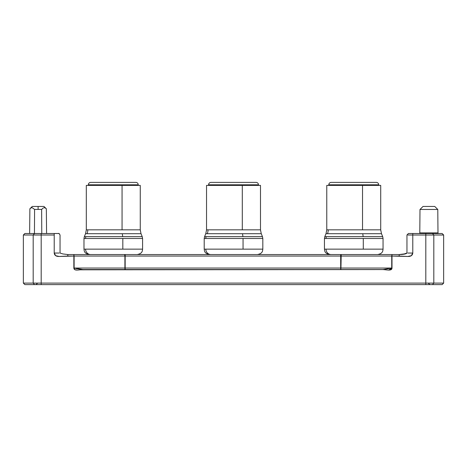 <?xml version="1.0" encoding="UTF-8"?>
<svg xmlns="http://www.w3.org/2000/svg" width="467" height="467" viewBox="0 0 467 467"><rect width="100%" height="100%" fill="white"/><g stroke="black" fill="none" stroke-linecap="round" stroke-linejoin="round"><path stroke-width="0.7" d="M437.988 232.91A0.601 0.601 0 0 0 438.589 233.506A0.601 0.601 0 0 1 437.988 232.91L437.783 209.461L434.754 206.455L423.032 206.455L419.996 209.461L437.783 209.461L419.996 209.461L419.792 232.91L437.988 232.91L419.792 232.91L419.996 209.461L423.032 206.455L434.754 206.455L437.783 209.461L437.988 232.91M419.191 233.506A0.601 0.601 0 0 0 419.792 232.91M353.747 184.798L378.696 184.798A2.405 2.405 0 0 0 376.291 182.393L331.202 182.393A2.405 2.405 0 0 0 328.797 184.798L353.747 184.798L328.797 184.798A2.405 2.405 0 0 1 331.202 182.393L376.291 182.393A2.405 2.405 0 0 1 378.696 184.798L353.747 184.798L353.747 185.399L353.747 184.798M381.294 233.71L327.519 233.71A10.221 9.661 90 0 0 328.237 229.834L380.535 229.834M382.847 249.139L363.285 249.139L363.285 238.479L363.285 249.139L383.051 249.139L383.051 238.479L326.036 238.479A4.81 4.547 -90 0 1 326.375 236.658A4.81 4.547 90 0 0 326.036 238.479L324.442 238.479L324.798 236.658L382.695 236.658L381.486 233.71L362.777 233.71L363.168 236.658L326.375 236.658M331.15 254.55A5.411 5.114 -90 0 1 326.036 249.139A5.411 5.114 90 0 0 331.15 254.55M262.822 249.139L262.822 238.479L205.807 238.479A4.81 4.547 -90 0 1 206.145 236.658A4.81 4.547 90 0 0 205.807 238.479L204.207 238.479L204.207 249.139L205.807 249.139A5.411 5.114 90 0 0 210.921 254.55A5.411 5.114 -90 0 1 205.807 249.139L262.822 249.139C262.542 250.837 262.798 253.493 257.41 254.55M261.059 233.71L207.284 233.71A10.221 9.661 90 0 0 208.008 229.834L260.3 229.834M233.518 184.798L258.461 184.798A2.405 2.405 0 0 0 256.056 182.393L210.973 182.393A2.405 2.405 0 0 0 208.568 184.798L233.518 184.798L208.568 184.798A2.405 2.405 0 0 1 210.973 182.393L256.056 182.393A2.405 2.405 0 0 1 258.461 184.798L233.518 184.798L233.518 185.399L233.518 184.798M142.587 249.139L142.587 238.479L85.572 238.479A4.81 4.547 -90 0 1 85.91 236.658A4.81 4.547 90 0 0 85.572 238.479L83.978 238.479L83.978 249.139L85.572 249.139A5.411 5.114 90 0 0 90.686 254.55A5.411 5.114 -90 0 1 85.572 249.139L142.587 249.139C142.312 250.837 142.569 253.493 137.181 254.55M140.83 233.71L87.055 233.71A10.221 9.661 90 0 0 87.773 229.834L140.071 229.834M113.283 184.798L138.232 184.798A2.405 2.405 0 0 0 135.827 182.393L90.738 182.393A2.405 2.405 0 0 0 88.333 184.798L113.283 184.798L88.333 184.798A2.405 2.405 0 0 1 90.738 182.393L135.827 182.393A2.405 2.405 0 0 1 138.232 184.798L113.283 184.798L113.283 185.399L113.283 184.798M41.627 209.432L43.308 207.943L41.627 209.432L38.107 209.432L41.627 209.432L41.773 233.506L41.627 209.432M34.587 209.432L32.276 207.722L31.038 207.914L29.876 208.784L29.631 233.506L29.876 208.784L31.038 207.914L32.276 207.722L34.587 209.432L38.107 209.432L38.107 206.455L43.968 206.455L38.107 206.455L38.107 209.432L34.587 209.432L34.441 233.506M443.65 235.012L442.15 233.506L425.811 233.506L425.811 235.012L407.843 235.012L412.781 235.012L412.781 233.506L425.811 233.506L425.811 235.012L443.65 235.012L443.65 283.101L443.65 235.012L433.814 235.012L432.477 233.506L409.08 233.506M380.722 229.834L380.722 185.399L362.526 185.399L362.526 229.834L380.722 229.834L381.486 233.71M205.807 238.479L243.056 238.479L243.056 249.139L243.056 238.479L262.617 238.479M204.207 238.479L204.569 236.658L262.46 236.658L261.257 233.71L242.542 233.71L242.939 236.658L242.542 233.71L205.778 233.71L206.537 229.834L260.493 229.834L261.257 233.71M260.493 229.834L260.493 185.399L242.297 185.399L242.297 229.834L242.297 185.399L206.537 185.399L206.537 229.834M85.572 238.479L122.821 238.479L122.821 249.139L122.821 238.479L142.382 238.479M83.978 238.479L84.334 236.658L142.231 236.658L141.022 233.71L122.313 233.71L122.704 236.658L122.313 233.71L85.543 233.71L86.307 229.834L140.258 229.834L141.022 233.71M140.258 229.834L140.258 185.399L122.062 185.399L122.062 229.834L122.062 185.399L86.307 185.399L86.307 229.834M87.773 229.834A10.221 9.661 -90 0 1 87.055 233.71M86.354 185.399L140.211 185.399M142.026 236.658L85.91 236.658M142.382 249.139L85.572 249.139M208.008 229.834A10.221 9.661 -90 0 1 207.284 233.71M206.589 185.399L260.44 185.399M262.261 236.658L206.145 236.658M262.617 249.139L205.807 249.139M363.285 249.139L326.036 249.139L363.285 249.139M324.442 238.479L324.442 249.139L326.036 249.139M326.036 238.479L382.847 238.479M382.491 236.658L363.168 236.658L362.777 233.71L326.007 233.71L326.772 229.834L328.237 229.834A10.221 9.661 -90 0 1 327.519 233.71M326.818 185.399L380.675 185.399M328.237 229.834L362.526 229.834L362.526 185.399L326.772 185.399L326.772 229.834M80.131 269.809L382.911 269.576L82.939 269.576L77.23 270.072L74.907 269.704L73.856 268.046L73.856 256.05L59.14 256.471L55.678 255.683L54.219 253.044L59.157 253.044L54.219 253.044C54.511 255.402 56.151 256.541 59.14 256.471L67.814 256.05L67.814 254.55L399.186 254.55L399.186 256.05L391.994 256.05L391.994 254.55L399.186 254.55L399.186 256.05L407.86 256.471C410.867 256.541 412.507 255.396 412.781 253.044L407.843 253.044L412.781 253.044L411.322 255.683L407.86 256.471L391.994 256.05L391.994 254.55L341.202 254.55L340.945 256.05L391.737 256.05L391.994 254.55L391.737 268.046L340.945 268.046L341.202 254.55L340.688 254.55L340.688 256.05L391.737 256.05L391.737 268.046L391.994 256.05L391.994 268.046L382.911 269.576C386.191 269.634 392.017 271.315 391.994 268.046L388.62 270.072L382.911 269.547L82.939 269.547L74.113 268.046L74.113 256.05L340.688 256.05L340.688 254.55L125.162 254.55L125.162 256.05L125.162 254.55L124.648 254.55L124.905 256.05L124.648 254.55L73.856 254.55L74.113 256.05L340.945 256.05L340.945 268.046L340.688 256.05L340.688 268.046L125.162 268.046L125.162 256.05L125.162 268.046L124.905 256.05L124.905 268.046L73.856 268.046L73.856 256.05L67.814 256.05L67.814 254.55L73.856 254.55L74.113 268.046L124.905 268.046L124.981 269.091L125.033 268.046L125.162 269.547L125.162 268.046L340.688 268.046L340.688 269.091L340.817 268.046L340.688 269.547L340.945 268.046L391.737 268.046L382.911 269.547L82.939 269.547L73.856 268.046C74.09 271.385 79.46 269.599 82.939 269.576L80.137 269.809M55.678 255.683L54.61 254.55M57.92 233.506L54.219 233.506L54.219 253.044L54.219 235.012L41.189 235.012L41.189 283.101L425.811 283.101L425.811 235.012L412.781 235.012L412.781 253.044L412.781 233.506L408.409 233.506L406.955 235.012L406.955 253.044L404.334 253.914L399.186 254.55C403.616 254.468 406.202 253.966 406.955 253.044M340.817 268.046L340.869 269.091L340.817 268.046M125.033 268.046L125.162 269.091L125.033 268.046M67.814 254.55L62.87 253.937L60.045 253.044L60.045 235.006C59.175 233.611 58.69 233.109 58.591 233.506L54.219 233.506L54.219 235.012L41.189 235.012L41.189 233.506L24.85 233.506L23.35 235.012L33.186 235.012L34.523 233.506C21.669 233.506 21.669 233.506 34.523 233.506L33.186 235.012L41.189 235.012L41.189 233.506L54.219 233.506L34.523 233.506M340.869 269.091L340.688 269.547L340.869 269.091M125.162 269.091L125.162 269.547L125.162 269.091M74.113 268.046L82.939 269.547L76.156 268.583M432.477 233.506C445.331 233.506 445.331 233.506 432.477 233.506L433.814 235.012L433.814 283.101L443.65 283.101L442.15 284.607L432.477 284.607L433.814 283.101L443.65 283.101M391.994 268.046L390.937 269.704L388.62 270.072M33.186 235.012L23.35 235.012L23.35 283.101L33.186 283.101L33.186 235.012L41.189 235.012L41.189 283.101L33.186 283.101L33.186 235.012M73.856 268.046L74.907 269.704M432.477 284.607C445.337 284.607 445.337 284.607 432.477 284.607L433.814 283.101L433.814 235.012L425.811 235.012L425.811 283.101L433.814 283.101L41.189 283.101L41.189 284.607L425.811 284.607L425.811 283.101L425.811 284.607L432.477 284.607L34.523 284.607C21.663 284.607 21.663 284.607 34.523 284.607L24.85 284.607L23.35 283.101L33.186 283.101L34.523 284.607L41.189 284.607L41.189 283.101L33.186 283.101L34.523 284.607M38.107 206.455L32.246 206.455L38.107 206.455M43.968 206.455L46.338 208.784L46.583 233.506L46.338 208.784L45.176 207.914L43.939 207.722M324.442 249.139C324.717 250.837 324.46 253.493 329.848 254.55M204.207 249.139C204.488 250.837 204.231 253.493 209.619 254.55M83.978 249.139C84.253 250.837 83.996 253.493 89.39 254.55M328.797 184.798L328.797 185.399M208.568 184.798L208.568 185.399M88.333 184.798L88.333 185.399M138.232 185.399L138.232 184.798M84.334 236.658L85.543 233.71M142.587 238.479L142.231 236.658M258.461 185.399L258.461 184.798M204.569 236.658L205.778 233.71M262.822 238.479L262.46 236.658M383.051 249.139C382.777 250.837 383.033 253.493 377.645 254.55M383.051 238.479L382.695 236.658M324.798 236.658L326.007 233.71M378.696 185.399L378.696 184.798M59.344 233.733L58.591 233.506M29.876 208.784L32.246 206.455M37.313 283.492L35.86 284.607M428.537 283.492L429.99 284.607"/></g></svg>

